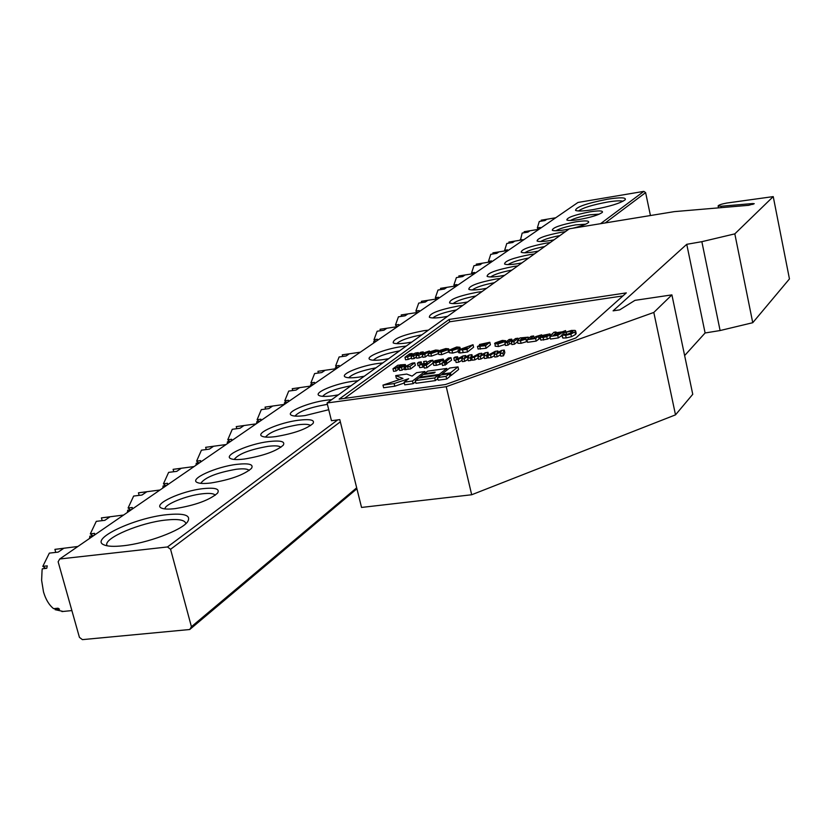 <?xml version="1.0" encoding="UTF-8"?>
<svg xmlns="http://www.w3.org/2000/svg" width="831" height="831" viewBox="0 0 831 831"><rect width="100%" height="100%" fill="white"/><g stroke="black" fill="none" stroke-linecap="round" stroke-linejoin="round"><path stroke-width="1.25" d="M727.603 202.93L726.668 203.065C721.63 204.011 718.773 204.966 718.109 205.922L721.028 206.244L752.72 203.543L754.257 203.709L748.689 205.309L674.357 211.625L569.37 228.795L327.061 402.983L446.237 386.685L653.81 312.446L671.905 294.88L634.957 300.355L619.687 309.88L613.091 310.846L686.749 244.314L701.852 241.676L734.822 233.864L773.235 196.604L727.603 202.93M416.383 356.935L414.202 358.545L411.729 358.899L411.127 356.395L414.077 354.224L407.616 356.894L408.218 359.408L405.559 359.781L404.957 357.278L409.673 353.829L412.134 353.476L412.342 354.349M411.522 358.036L408.218 359.408M428.38 354.692L425.358 356.956L422.875 357.309L422.273 354.795L425.192 352.624L418.751 355.294L419.343 357.808L416.674 358.192L416.082 355.678L420.735 352.23L423.208 351.877L423.415 352.76M422.667 356.426L419.343 357.808M438.612 353.528L431.518 356.125L428.671 355.938L428.152 353.144L430.874 352.957M449.218 351.596L441.708 354.66L438.83 354.473L438.238 351.949L441.043 351.492M458.338 351.492L452.656 353.092L449.488 352.77L448.896 350.246L456.686 347.005L459.907 347.265L459.231 348.116L452.064 350.568L448.896 350.246M489.833 342.268L490.415 344.813L486.104 348.262L478.064 349.02L477.472 346.475L480.432 345.052L479.435 344.501L489.833 342.268L485.512 345.706L477.472 346.475M505.206 344.366L498.465 346.537L495.162 346.195L495.068 342.933L502.277 340.43L505.632 340.71L505.019 341.531L497.883 343.982L494.57 343.639M540.129 338.134L536.182 341.084L527.55 342.32L526.968 339.754L531.082 336.326L533.658 335.953L534.104 337.957M550.184 337.729L547.307 339.183L540.825 340.108L539.942 337.282M576.174 333.397L575.53 334.519L571.448 336.68L566.212 337.926L562.826 338.051L561.652 335.09M404.333 368.517L402.162 370.127L399.649 370.481L399.036 367.925L402.422 365.266L401.477 365.193L401.664 365.972M399.223 368.704L396.086 370.99L393.572 371.343L392.959 368.787L397.841 365.193L400.189 365.121M415.355 365.339L410.556 368.943L408.239 369.265L407.626 366.7L408.312 366.191L405.393 367.073L406.006 369.639L404.614 369.691L404.001 367.125L412.228 363.147L414.742 362.794L415.355 365.339M408.187 369.047L406.006 369.639M419.198 365.578L418.045 365.744L417.432 363.178L418.71 362.223L421.234 361.869L421.774 364.144M433.034 363.064L426.916 367.738L424.371 368.102L423.758 365.515L427.165 362.929L422.273 364.632L422.886 367.198L419.697 367.655L419.084 365.079L424.215 363.303L423.633 361.527L424.059 363.355M424.059 366.793L422.886 367.198M442.102 363.604L436.431 365.339L433.74 365.349L432.92 362.576M404.105 382.187L412.498 381.014L424.87 371.519L416.58 372.683L412.093 376.111L406.743 374.064L395.712 375.612L402.962 378.437L382.966 385.117L394.133 383.569L408.686 378.697L404.105 382.187L404.739 384.836L413.132 383.673L415.573 381.782M382.966 385.117L383.61 387.755L394.777 386.207L404.302 383.018M395.712 375.612L396.345 378.219L399.69 379.528M415.292 380.629L434.727 377.928L438.062 375.321L418.699 378.012L415.292 380.629L415.926 383.288L435.351 380.598L437.812 378.656M449.81 375.716L451.056 375.539L458.608 369.515L457.995 366.876L449.602 368.05L441.978 374.054L442.144 374.75M622.918 295.919L449.727 321.774L344.46 398.392M437.553 377.544L438.176 380.203L446.683 379.029L449.966 376.412L449.342 373.742L440.877 374.926L437.553 377.544L446.05 376.36L446.683 379.029M497.894 350.962L496.917 352.988L501.529 350.443L504.23 350.059L504.822 352.656L503.482 355.824L500.781 356.198L500.179 353.591L501.27 351.492L496.564 354.099L497.156 356.717L494.777 357.05L494.185 354.442L495.183 352.354L490.539 354.951L491.142 357.569L488.451 357.943L487.849 355.336L495.224 351.336L497.894 350.962L498.195 352.282M500.47 354.868L497.156 356.717M494.466 355.699L491.142 357.569M488.046 356.198L487.174 358.119L484.494 358.504L483.891 355.897L485.034 353.798L480.287 356.406L480.889 359.013L478.531 359.345L477.929 356.738L478.999 354.66L474.304 357.257L474.906 359.854L472.237 360.228L471.634 357.631L479.082 353.632L481.731 353.258L482.022 354.557M484.193 357.195L480.889 359.013M478.22 358.016L474.906 359.854M471.852 358.587L470.969 360.415L468.3 360.789L467.697 358.192L468.913 356.094L464.124 358.701L464.726 361.298L462.379 361.62L461.776 359.034L462.909 356.946L458.172 359.543L458.774 362.129L456.126 362.503L455.523 359.916L463.023 355.917L465.661 355.543L465.952 356.821M467.998 359.501L464.726 361.298M462.078 360.322L458.774 362.129M455.637 360.415L454.38 360.592L453.768 358.016L455.004 357.06L457.559 356.696L457.995 358.597M446.299 364.321L442.57 365.588L441.957 362.991L445.696 361.734L446.299 364.321M450.973 357.631L446.361 361.215L443.796 361.578L448.428 357.995L450.973 357.631L451.576 360.207L446.205 363.905M561.756 335.547L558.318 337.926L550.486 339.038L549.904 336.462L553.882 332.286L556.043 331.974L554.983 332.878L562.338 331.818L565.558 330.593L557.736 335.329L549.904 336.462M525.93 339.141L526.511 341.707L521.068 343.307L517.9 343.307L517.318 340.741L519.967 337.926L528.277 337.168L520.424 339.723L525.93 339.141L520.486 340.731L517.318 340.741M527.218 340.835L526.376 341.115M517.526 341.655L514.451 344.2L511.875 344.564L511.294 342.008L512.8 340.772L508.956 341.323L509.538 343.889L508.032 345.114L505.466 345.488L504.884 342.923L509.102 339.495L511.657 339.131L511.927 340.346M511.657 343.577L509.538 343.889M473.016 344.699L473.597 347.223L467.541 351.98L460.062 352.988L458.608 352.656L458.016 350.111L473.016 344.699L466.949 349.435L458.016 350.111M446.237 386.685L471.686 494.757L361.537 507.44L339.786 419.613L331.465 420.715L327.061 402.983M684.63 355.575L705.103 332.971L720.103 330.541L752.751 322.708L789.45 278.925L773.235 196.604M752.751 322.708L734.822 233.864M720.103 330.541L701.852 241.676M705.103 332.971L686.749 244.314M471.686 494.757L675.51 414.856L692.753 394.299L671.905 294.88M675.51 414.856L653.81 312.446M626.304 292.896L449.176 319.426L339.152 399.119L445.406 384.545L575.831 337.978L626.304 292.896M449.727 321.774L449.176 319.426M441.978 374.054L450.433 372.88L451.056 375.539M450.433 372.88L457.995 366.876M446.05 376.36L449.342 373.742M434.727 377.928L435.351 380.598M438.062 375.321L438.425 376.859M446.808 368.445L427.633 371.135L424.309 373.701L435.164 372.174L434.062 373.036L423.187 374.552L419.832 377.139L439.163 374.449L446.808 368.445L447.171 369.972M439.163 374.449L439.526 375.986M424.309 373.701L424.464 374.376M419.832 377.139L419.987 377.835M424.87 371.519L425.212 372.994M394.133 383.569L394.777 386.207M412.498 381.014L413.132 383.673M490.539 354.951L487.849 355.336M496.564 354.099L494.185 354.442M504.23 350.059L502.88 353.206L503.482 355.824M502.88 353.206L500.179 353.591M481.731 353.258L480.692 355.294L485.335 352.749L488.026 352.365L488.607 354.92M474.304 357.257L471.634 357.631M480.287 356.406L477.929 356.738M488.026 352.365L486.571 355.512L487.174 358.119M486.571 355.512L483.891 355.897M465.661 355.543L464.56 357.579L469.245 355.034L471.915 354.66L472.496 357.174M458.172 359.543L455.523 359.916M464.124 358.701L461.776 359.034M471.915 354.66L470.367 357.808L470.969 360.415M470.367 357.808L467.697 358.192M457.559 356.696L456.333 357.652L456.718 359.283M456.333 357.652L453.768 358.016M445.696 361.734L444.533 362.628L445.136 365.225M444.533 362.628L441.957 362.991M446.361 361.215L446.964 363.801M439.537 359.781L434.821 360.758L443.203 359.034L442.757 360.239L439.495 361.869L435.818 362.763L432.899 362.493L433.938 361.308L440.513 360.374L440.846 359.937L439.537 359.781L439.703 360.488M439.724 360.955L435.413 361.932L439.724 360.955M433.128 362.763L433.74 365.349M435.818 362.763L436.431 365.339M439.495 361.869L440.108 364.445M442.757 360.239L443.193 362.087M435.735 361.516L435.87 362.119M423.633 361.527L426.355 361.142L426.791 362.409L430.261 360.581L432.795 360.218L433.2 361.921M422.273 364.632L419.084 365.079M432.795 360.218L426.303 365.162L426.916 367.738M426.303 365.162L423.758 365.515M421.234 361.869L419.956 362.825L420.393 364.632M419.956 362.825L417.432 363.178M405.393 367.073L404.001 367.125M414.742 362.794L409.943 366.378L410.556 368.943M409.943 366.378L407.626 366.7M401.477 365.193L395.473 368.424L396.086 370.99M395.473 368.424L392.959 368.787M400.137 364.871L405.341 364.518L401.55 367.562L402.162 370.127M401.55 367.562L399.036 367.925M404.604 365.297L404.936 366.668M570.575 331.237L563.989 332.753L571.354 330.468L575.062 330.416L575.623 330.925L574.959 331.922L570.876 334.083L565.641 335.329L561.631 334.997L564.571 334.145L566.752 334.498L572.268 332.369L572.912 331.476L570.575 331.237L571.011 333.221M566.254 332.68L566.659 334.509M562.244 335.454L562.826 338.051M565.641 335.329L566.212 337.926M570.876 334.083L571.448 336.68M574.959 331.922L575.53 334.519M563.989 332.753L563.813 332.109M556.417 334.914L560.125 332.649L555.783 333.273L553.373 335.35L556.417 334.914M557.736 335.329L558.318 337.926M562.722 332.265L563.21 334.436M565.558 330.593L565.838 331.86M556.043 331.974L556.199 332.701M552.106 333.802L552.251 334.446M555.783 333.273L556.157 334.945M546.258 334.644L541.532 335.631L549.925 333.896L549.758 335.038L546.736 336.607L543.079 337.49L539.921 337.189L540.732 336.15L547.432 335.184L546.258 334.644L546.414 335.329M546.736 335.734L542.435 336.68L546.736 335.734M540.243 337.531L540.825 340.108M543.079 337.49L543.661 340.066M546.736 336.607L547.307 339.183M549.758 335.038L550.049 336.326M542.674 336.326L542.799 336.877M533.658 335.953L530.365 338.705L533.814 338.207L535.704 336.617L541.615 334.8L538.395 336.16L535.6 338.508L536.182 341.084M535.6 338.508L526.968 339.754M539.818 335.516L540.098 336.763M540.95 335.36L541.116 336.088M541.615 334.8L541.781 335.495M521.38 338.944L525.421 337.874L521.411 339.058M528.017 337.552L528.267 338.674M520.486 340.731L521.068 343.307M524.434 337.791L524.569 338.362M511.657 339.131L509.777 340.648L513.62 340.097L515.49 338.57L518.045 338.207L518.378 339.671M508.956 341.323L507.44 342.559L508.032 345.114M507.44 342.559L504.884 342.923M518.045 338.207L513.87 341.634L514.451 344.2M513.87 341.634L511.294 342.008M502.526 341.853L502.921 341.333L501.353 341.167L497.25 343.058L498.797 343.245L502.526 341.853M505.019 341.531L505.269 342.611M497.883 343.982L498.465 346.537M501.353 341.167L501.633 342.403M497.634 342.559L497.8 343.307M483.756 345.457L484.764 344.657L480.339 345.748L483.756 345.457M485.533 344.044L486.54 343.245L481.72 344.387L485.533 344.044M479.809 346.527L480.401 349.072M485.512 345.706L486.104 348.262M482.936 344.917L483.081 345.551M484.265 343.577L484.411 344.2M465.453 348.989L467.199 347.638L460.873 349.332L465.453 348.989M459.47 350.453L460.062 352.988M466.949 349.435L467.541 351.98M456.78 348.428L457.216 347.898L455.72 347.742L451.545 349.654L456.78 348.428M459.231 348.116L459.408 348.895M452.064 350.568L452.656 353.092M455.72 347.742L455.99 348.916M451.971 349.124L452.147 349.882M440.97 351.201L442.019 351.451L446.112 349.373L439.817 350.422L445.8 348.573L448.688 348.823L448.034 349.685L441.116 352.136L441.708 354.66M441.116 352.136L438.238 351.949M448.034 349.685L448.626 352.209M439.817 350.422L440.035 351.378M442.144 350.194L442.424 351.388M444.876 349.249L445.125 350.339M430.801 352.666L431.84 352.915L435.953 350.838L429.679 351.887L435.662 350.038L438.519 350.287L437.854 351.149L430.925 353.601L431.518 356.125M430.925 353.601L428.079 353.414M437.854 351.149L438.446 353.663M429.679 351.887L429.897 352.832M431.995 351.648L432.276 352.843M434.727 350.713L434.977 351.783M423.208 351.877L420.237 354.079L429.378 350.994L429.814 352.843M418.751 355.294L416.082 355.678M429.378 350.994L424.766 354.432L425.358 356.956M424.766 354.432L422.273 354.795M412.134 353.476L409.122 355.678L415.697 352.957L418.273 352.593L418.575 353.84M407.616 356.894L404.957 357.278M418.273 352.593L413.609 356.032L414.202 358.545M413.609 356.032L411.127 356.395M607.554 199.211C620.373 197.217 626.273 197.383 625.255 199.7C620.591 203.19 609.819 206.504 592.95 209.661C583.497 211.167 577.701 211.406 575.561 210.388C575.81 207.085 586.468 203.356 607.554 199.211M623.001 201.268C620.664 200.5 615.459 200.77 607.378 202.078C592.513 204.852 582.874 207.812 578.459 210.981M166.584 514.701C184.679 512.924 191.639 515.365 187.453 522.003C181.283 530.521 146.921 543.339 123.154 545.77C113.899 546.767 107.448 546.445 103.823 544.793C89.499 539.028 134.383 517.931 166.584 514.701M185.822 523.696L185.801 523.395C184.762 519.853 178.042 518.752 165.629 520.071C140.668 522.647 104.685 537.647 106.773 544.939L107.064 545.79M202.993 488.649C215.343 487.382 220.173 488.898 217.504 493.178C209.339 500.189 195.192 505.331 175.061 508.634C168.413 509.393 163.842 509.195 161.37 508.032C152.364 504.324 181.459 490.944 202.993 488.649M215.229 495.255C213.931 493.448 209.557 492.96 202.12 493.811C186.404 495.515 164.32 504.448 164.985 508.936M236.991 464.332C249.113 463.033 253.933 464.394 251.45 468.414C243.815 474.927 230.291 479.778 210.897 482.988C204.156 483.787 199.575 483.611 197.155 482.468C188.886 478.978 216.32 466.638 236.991 464.332M249.144 470.481C247.752 468.829 243.441 468.424 236.191 469.276C216.766 472.725 204.956 477.41 200.738 483.351M268.797 441.562C280.712 440.243 285.511 441.469 283.215 445.25C276.037 451.316 263.095 455.907 244.376 459.034C237.562 459.865 232.971 459.72 230.623 458.587C223.009 455.305 248.926 443.879 268.797 441.562M280.868 447.296C279.393 445.79 275.123 445.468 268.07 446.33C249.705 449.581 238.404 453.955 234.176 459.45M298.641 420.216C310.327 418.876 315.105 419.977 312.975 423.54C306.213 429.201 293.8 433.553 275.726 436.607C268.849 437.47 264.268 437.345 261.983 436.233C254.94 433.148 279.507 422.532 298.641 420.216M310.586 425.565C309.039 424.194 304.832 423.945 297.965 424.807C280.566 427.892 269.743 431.975 265.515 437.075M328.733 409.714L305.143 415.562C298.225 416.456 293.655 416.352 291.432 415.261C284.908 412.353 308.228 402.464 326.676 400.158L331.725 399.638M327.414 404.417L326.064 404.583C309.548 407.502 299.17 411.335 294.932 416.082M338.383 394.85L332.795 395.785C325.845 396.699 321.296 396.616 319.135 395.546C313.069 392.814 335.277 383.569 353.071 381.273L358.005 380.743M364.279 376.225L358.836 377.149C351.877 378.084 347.348 378.032 345.239 376.983C339.599 374.407 360.779 365.733 377.97 363.469L382.79 362.918M388.721 358.66L383.413 359.563C376.443 360.529 371.935 360.498 369.899 359.47C364.622 357.039 384.867 348.885 401.487 346.641L406.214 346.091M411.812 342.06L406.639 342.954C399.669 343.93 395.192 343.92 393.208 342.923C392.876 338.819 403.045 334.748 423.737 330.717L428.36 330.156M589.875 211.853C598.985 210.461 603.15 210.617 602.382 212.321C598.974 214.886 591.225 217.286 579.145 219.529C572.476 220.589 568.373 220.745 566.835 219.997C566.96 217.566 574.637 214.855 589.875 211.853M599.38 214.118L589.678 214.824C580.713 216.444 574.304 218.324 570.44 220.464M568.996 229.055L564.737 229.844C558.017 230.893 553.872 231.039 552.293 230.27C552.397 227.725 560.271 224.91 575.935 221.825C585.19 220.433 589.408 220.62 588.577 222.396C586.655 224.173 581.357 226.125 572.684 228.255M585.626 224.204L575.717 224.869C566.389 226.551 559.782 228.515 555.877 230.758M554.017 239.827L549.665 240.626C542.913 241.676 538.717 241.8 537.096 241.011C537.169 238.331 545.261 235.412 561.372 232.244L565.35 231.683M538.343 251.097L533.897 251.907C527.103 252.946 522.876 253.06 521.203 252.25C521.245 249.425 529.555 246.392 546.154 243.14L550.205 242.569M521.92 262.908L517.381 263.718C510.546 264.757 506.276 264.86 504.573 264.019C504.562 261.048 513.111 257.88 530.22 254.535L534.343 253.974M504.697 275.279L500.054 276.121C493.188 277.149 488.877 277.222 487.132 276.359C487.08 273.222 495.878 269.93 513.527 266.481L517.734 265.92M486.623 288.284L481.866 289.126C474.968 290.144 470.626 290.206 468.829 289.313C468.726 286.009 477.783 282.571 496.014 279.008L500.304 278.447M467.614 301.944L462.753 302.806C455.824 303.814 451.441 303.855 449.592 302.941C449.436 299.43 458.785 295.846 477.617 292.169L482.001 291.608M447.608 316.331L442.632 317.203C435.683 318.2 431.268 318.221 429.367 317.276C429.149 313.567 438.789 309.807 458.286 306.005L462.753 305.444M58.139 561.787L79.423 637.346L82.404 639.631L189.728 629.514L191.421 626.73L170.573 549.291L167.478 546.954L59.707 558.993L58.139 561.787M351.004 385.771C335.88 388.659 326.417 392.18 322.625 396.345M375.986 367.821C361.61 370.553 352.521 373.867 348.729 377.762M399.576 350.859C385.906 353.455 377.17 356.582 373.368 360.218M356.915 488.763L189.728 629.514M167.478 546.954L337.708 419.884M600.543 223.695L643.859 191.369L577.992 202.452L59.707 558.993M421.899 334.81C408.873 337.282 400.469 340.232 396.678 343.65M191.421 626.73L356.676 487.828M650.434 215.541L645.614 192.615L605.238 222.926M340.336 421.826L170.573 549.291M643.859 191.369L645.614 192.615M456.551 309.901C444.512 312.186 436.607 314.876 432.837 317.951M475.955 295.95C464.446 298.142 456.821 300.687 453.082 303.585M494.393 282.685C483.403 284.784 476.038 287.204 472.32 289.936M511.958 270.065C501.446 272.069 494.331 274.365 490.633 276.952M528.703 258.026C518.637 259.947 511.761 262.139 508.094 264.58M544.689 246.537C535.039 248.386 528.391 250.463 524.745 252.79M559.949 235.568C550.704 237.334 544.274 239.318 540.659 241.53M338.955 366.887L339.152 365.474L335.61 365.993L339.1 356.987L346.163 355.959L349.311 353.809L342.268 354.837L360.322 352.188M338.383 367.281L335.371 367.718L335.267 368.798M335.61 365.993L337.012 367.479M342.268 354.837L342.663 356.468M377.222 340.565L377.399 339.225L373.981 339.734L377.139 331.237L383.953 330.219L386.841 328.255L380.047 329.273L397.447 326.656M376.672 340.949L373.773 341.375L373.638 343.037M373.981 339.734L375.248 341.157M380.047 329.273L380.401 330.748M63.198 611.45L55.095 609.674L59.52 609.227L58.045 608.209L53.62 608.666C49.122 605.103 45.747 599.525 43.503 591.921L41.623 580.36L42.059 570.378L42.308 568.788L46.744 568.3L47.253 565.869L42.817 566.358L49.341 553.124L58.16 552.127L63.696 548.356L54.898 549.364L77.885 546.486M42.817 566.358L45.715 568.414M54.898 549.364L55.75 552.397M55.334 608.489L55.095 609.674M541.407 221.129L541.189 220.184L546.871 219.249L544.98 220.537L539.288 221.472L537.345 227.933L538.145 229.065M540.108 228.515L540.202 227.465L537.345 227.933M539.662 228.816L537.221 229.574M314.295 383.849L314.513 382.395L310.887 382.904L314.596 373.566L321.826 372.537L325.139 370.273L317.941 371.301L336.42 368.632M313.713 384.254L310.638 384.691L310.493 386.103M310.887 382.904L312.394 384.441M317.941 371.301L318.377 373.026M398.641 325.835L398.807 324.526L395.463 325.035L398.444 316.819L405.113 315.801L407.855 313.931L401.207 314.949L418.232 312.352M398.101 326.199L395.234 326.988M395.463 325.035L396.657 326.417M401.207 314.949L401.539 316.341M288.232 401.778L288.471 400.272L284.763 400.791L288.71 391.089L296.096 390.061L299.617 387.661L292.242 388.7L311.168 386M287.63 402.194L284.482 402.63L284.306 404.406M284.763 400.791L286.363 402.37M292.242 388.7L292.709 390.528M438.01 298.755L421.712 301.258M427.851 300.313L425.233 302.089L418.71 303.097L415.884 311.054L417.017 312.404M419.011 311.822L419.156 310.555L415.884 311.054M418.481 312.176L415.697 312.736M421.338 301.321L421.649 302.65M260.643 420.766L260.892 419.198L257.101 419.717L261.308 409.641L268.87 408.603L272.599 406.068L265.058 407.107L284.451 404.385M260.02 421.192L256.8 421.629L256.592 423.55M257.101 419.717L258.825 421.348M265.058 407.107L265.556 409.06M456.842 285.791L440.783 288.295M446.891 287.349L444.398 289.043L437.999 290.04L435.33 297.747L436.358 299.004M438.404 298.474L438.539 297.249L435.33 297.747M440.503 288.336L440.804 289.604M231.382 440.887L231.662 439.277L227.767 439.786L232.275 429.295L240.014 428.256L243.961 425.565L236.243 426.604L256.125 423.872M230.748 441.334L227.445 441.77L227.216 443.754M227.767 439.786L229.626 441.479M236.243 426.604L236.783 428.692M474.802 273.441L458.972 275.934M465.048 274.978L462.68 276.588L456.406 277.585L453.871 285.054L454.723 286.124M456.894 285.76L457.019 284.566L453.871 285.054M458.795 275.965L459.065 277.159M200.302 462.275L200.593 460.592L196.615 461.112L201.434 450.173L209.36 449.135L213.557 446.278L205.652 447.317L226.063 444.554M199.648 462.722L196.261 463.158L196.012 465.225M196.615 461.112L198.619 462.857M205.652 447.317L206.233 449.55M476.506 265.286L476.246 264.154L482.385 263.167L480.121 264.715L473.961 265.691L471.561 272.952L472.257 273.846M474.543 273.482L474.646 272.464L471.561 272.952M167.218 485.034L167.54 483.289L163.458 483.798L168.62 472.382L176.754 471.354L181.22 468.31L173.118 469.338L194.08 466.555M166.543 485.501L163.073 485.927L162.803 488.067M163.458 483.798L165.629 485.616M173.118 469.338L173.752 471.728M493.178 253.943L492.928 252.853L498.943 251.886L496.782 253.362L490.747 254.338L488.472 261.381L489.023 262.118M491.412 261.734L491.495 260.892L488.472 261.381M131.942 509.299L132.285 507.492L128.099 507.99L133.646 496.055L141.987 495.027L146.755 491.786L138.445 492.814L159.999 489.999M131.236 509.787L127.683 510.213L127.382 512.436M128.099 507.99L130.467 509.881M138.445 492.814L139.141 495.38M509.123 243.088L508.884 242.06L514.794 241.094L512.717 242.507L506.796 243.473L504.635 250.318L505.061 250.9M507.533 250.505L507.606 249.84L504.635 250.318M94.235 535.237L94.609 533.357L90.319 533.855L96.282 521.349L104.841 520.331L109.941 516.861L101.413 517.879L123.601 515.033M93.508 535.735L89.862 536.161L89.53 538.478M90.319 533.855L92.906 535.808M101.413 517.879L102.171 520.653M524.392 232.701L524.164 231.714L529.96 230.758L527.976 232.109L522.169 233.064L520.435 240.18M522.969 239.764L520.113 239.733M752.907 204.447L752.72 203.543M721.308 207.636L721.028 206.244M397.53 366.907L398.142 369.463M538.395 336.16L538.966 338.726M462.576 350.059L463.168 352.604M465.547 347.867L465.755 348.75M718.503 207.875L718.119 205.974M443.972 361.443L443.474 359.335M405.757 366.263L405.341 364.518M576.195 333.511L575.623 330.925M550.662 335.807L550.309 334.249M528.568 338.425L528.277 337.168M505.944 342.06L505.632 340.71M460.197 348.532L459.907 347.265M448.969 349.996L448.688 348.823M438.83 351.596L438.519 350.287M106.773 544.939L106.929 545.51M71.882 610.577L61.951 611.574M555.71 217.774L546.871 219.249M491.942 261.651L482.385 263.178M508.323 250.38L498.943 251.886M523.997 239.598L514.794 241.094M538.997 229.273L529.96 230.758"/></g></svg>
